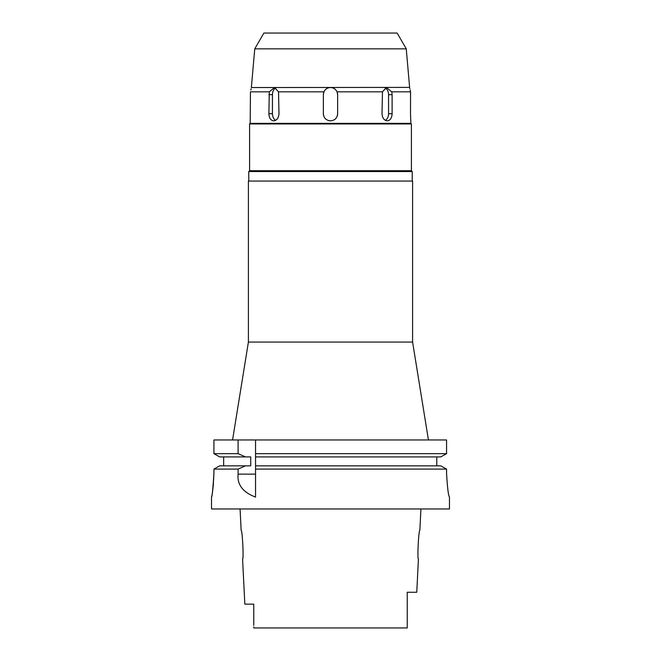 <?xml version="1.0" encoding="UTF-8"?>
<svg xmlns="http://www.w3.org/2000/svg" width="661" height="661" viewBox="0 0 661 661"><rect width="100%" height="100%" fill="white"/><g stroke="black" fill="none" stroke-linecap="round" stroke-linejoin="round"><path stroke-width="0.99" d="M253.758 627.95L253.758 626.925L253.758 627.95L407.242 627.95L407.242 622.191M253.758 625.364L253.758 604.154L244.834 604.154L253.758 604.154M244.834 604.154L242.57 558.942C243.884 559.784 242.356 529.568 241.149 530.386L240.075 508.97M407.242 603.336L407.242 627.95M407.242 599.841L407.242 592.256L416.76 592.256L418.43 558.942C417.108 559.834 418.669 529.436 419.851 530.386L420.925 508.97M406.251 48.848L397.129 33.05L263.871 33.05L254.749 48.848L406.251 48.848L409.622 87.392L251.337 87.541M410.142 90.003L410.547 91.829C409.366 86.211 409.366 86.211 410.547 91.829L391.725 91.829L386.478 87.541L382.471 91.829L337.044 91.829C335.697 89.095 333.516 87.665 330.5 87.541C327.468 87.673 325.286 89.103 323.956 91.829L278.529 91.829L274.522 87.541L269.275 91.829L250.453 91.829C251.634 86.211 251.634 86.211 250.453 91.829L250.189 123.359L410.812 123.359L411.406 123.954L249.594 123.954L249.594 170.712L411.406 170.712L412.241 171.546L248.759 171.546L248.759 181.064M409.886 88.723L409.77 88.144M392.072 93.779L391.725 91.829M385.008 87.872A7.139 5.048 -90 0 1 388.552 94.68L388.552 113.717A7.139 5.048 -90 0 1 385.38 120.343M382.471 91.829L382.017 113.717C382.389 118.055 384.148 120.434 387.288 120.856C390.279 120.442 391.882 118.063 392.113 113.717L392.113 94.68L392.113 113.717L388.552 113.717M323.708 115.923A7.139 7.139 0 0 1 323.361 113.717C323.783 118.055 326.162 120.434 330.5 120.856C334.83 120.434 337.209 118.055 337.639 113.717L337.639 94.68L337.044 91.829M410.498 93.697L410.514 92.755M410.498 114.37L410.778 120.476M410.547 91.829L410.498 113.717M251.114 88.723L250.858 90.003M331.996 87.698A7.139 7.139 0 0 1 332.524 87.839M334.4 88.698A7.139 7.139 0 0 1 335.945 90.07M337.085 91.929A7.139 7.139 0 0 1 337.391 92.804M337.581 93.755A7.139 7.139 0 0 1 337.639 94.68L337.639 113.717A7.139 7.139 0 0 1 337.292 115.923M323.956 91.829L323.361 94.68A7.139 7.139 0 0 1 323.419 93.779M323.617 92.78A7.139 7.139 0 0 1 326.592 88.706M330.5 120.856A7.139 7.139 0 0 1 328.294 120.509M326.303 119.492A7.139 7.139 0 0 1 324.725 117.914M336.275 117.922A7.139 7.139 0 0 1 334.697 119.492M323.361 94.68L323.361 113.717L323.361 94.68M269.275 91.829L268.887 113.717C269.11 118.055 270.721 120.434 273.712 120.856C276.852 120.442 278.603 118.063 278.983 113.717L278.529 91.829M250.263 119.947L250.189 120.856M275.62 120.343A7.139 5.048 90 0 1 272.448 113.717L272.448 94.68A7.139 5.048 90 0 1 275.992 87.872M412.596 342.067L412.596 181.064L248.404 181.064L248.404 342.067L412.596 342.067L428.435 439.962M440.755 465.84L446.563 469.103L440.755 465.84L255.543 465.84L255.543 453.653L446.563 453.653L446.563 439.962L213.924 439.962L213.924 453.653L219.7 456.916L213.924 453.653L238.1 453.653L245.512 456.916L250.734 456.916L250.734 465.84L219.7 465.84L213.924 469.103L219.7 465.84M255.543 453.653L255.543 439.962M255.543 465.84L255.543 497.022M255.543 454.76L255.543 455.85M255.543 466.914L255.543 468.005M446.563 439.962L446.563 453.653L440.755 456.916L446.563 453.653M255.543 469.103L446.563 469.103L446.563 473.276C447.398 487.653 448.356 495.585 449.455 497.072C448.373 495.684 447.414 487.752 446.563 473.276M436.789 456.916L436.789 465.84M223.658 465.84L223.658 456.916M213.924 473.276C213.296 486.389 212.503 494.263 211.553 496.898C212.131 496.932 212.925 489.057 213.924 473.276L213.924 469.103L238.1 469.103L238.1 474.144C237.068 484.662 242.876 492.305 255.543 497.072M238.1 439.962L238.1 453.653M225.798 469.103L238.1 469.103L245.512 465.84M212.842 489.19L213.47 483.612M211.52 497.072L211.52 508.97L449.48 508.97L449.455 497.072M255.543 456.916L440.755 456.916M219.7 456.916L245.512 456.916M407.242 615.432L407.242 624.942M392.113 94.68L388.552 94.68M272.448 94.68L268.887 94.68M268.887 113.717L272.448 113.717M238.1 474.144L255.543 474.144M254.749 48.848L251.378 87.392M410.812 120.856L410.812 123.359M250.189 123.359L249.594 123.954M411.406 123.954L411.406 170.712M249.594 170.712L248.759 171.546M412.241 171.546L412.241 181.064M248.404 342.067L232.565 439.962M407.242 592.256L407.242 603.881"/></g></svg>
